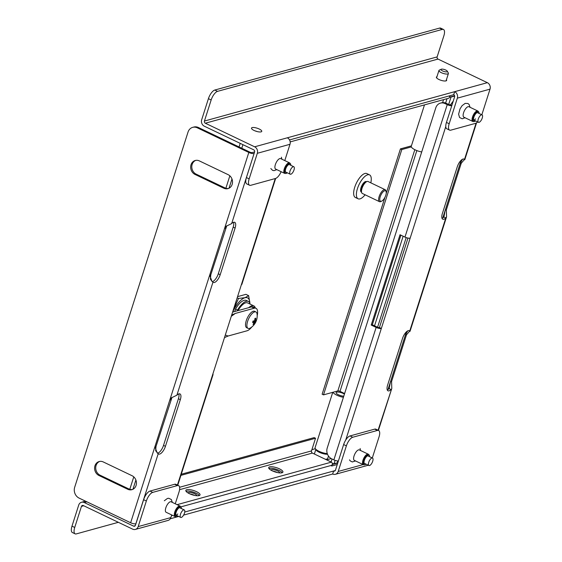<?xml version="1.0" encoding="UTF-8"?>
<svg xmlns="http://www.w3.org/2000/svg" width="562" height="562" viewBox="0 0 562 562"><rect width="100%" height="100%" fill="white"/><g stroke="black" fill="none" stroke-linecap="round" stroke-linejoin="round"><path stroke-width="0.84" d="M252.176 127.602A5.381 1.616 17.7 0 0 251.502 128.094A5.381 1.616 17.7 0 0 255.057 130.883A5.381 1.616 17.7 0 0 261.084 131.859A5.381 1.616 17.7 0 0 261.759 131.368A5.381 1.616 17.7 0 0 258.211 128.579A5.381 1.616 17.7 0 0 252.176 127.602M436.969 76.671A5.381 1.616 17.7 0 0 436.386 77.135A5.381 1.616 17.7 0 0 439.941 79.923A5.381 1.616 17.7 0 0 445.968 80.9A5.381 1.616 17.7 0 0 446.642 80.408A5.381 1.616 17.7 0 0 446.439 79.692M284.793 160.591L289.992 144.286A4.967 4.306 -105.4 0 0 287.322 137.802L454.672 91.676A4.967 4.306 74.6 0 1 457.342 98.153L449.178 123.745A8.282 3.302 115.6 0 0 449.586 130.117A8.282 3.302 115.6 0 0 450.759 130.173L475.466 123.366A8.282 3.302 115.6 0 0 477.644 121.94M217.543 91.353A8.282 3.302 115.6 0 0 211.157 99.98L208.418 98.666A8.282 3.302 -64.4 0 1 214.803 90.039L217.543 91.353L442.266 29.414A8.282 3.302 115.6 0 1 443.439 29.463A8.282 3.302 115.6 0 1 443.854 35.842L437.124 56.91A1.658 1.433 -105.4 0 0 438.016 59.073L487.345 82.67A4.967 4.306 74.6 0 1 490.015 89.147L481.852 114.739A8.282 3.302 115.6 0 0 481.852 114.739M249.156 178.878A8.282 3.302 115.6 0 0 249.563 185.249L246.823 183.943A8.282 3.302 -64.4 0 1 246.416 177.571L249.156 178.878L257.319 153.293A4.967 4.306 -105.4 0 0 254.649 146.808L205.32 123.211A1.658 1.433 -105.4 0 1 204.428 121.048L211.157 99.98M487.345 82.67L454.672 91.676L453.71 94.683A1.658 1.433 74.6 0 1 454.602 96.847L446.439 122.432L449.178 123.745M246.416 177.571L254.579 151.979A1.658 1.433 -105.4 0 0 253.694 149.815L204.357 126.225A4.967 4.306 -105.4 0 1 201.688 119.741L208.418 98.666M249.563 185.249A8.282 3.302 115.6 0 0 250.736 185.305L275.443 178.498A8.282 3.302 115.6 0 0 281.14 171.698M449.586 130.117L446.846 128.81A8.282 3.302 -64.4 0 1 446.439 122.432M257.22 131.578A5.381 1.616 17.7 0 0 255.085 130.897M453.71 94.683L289.535 139.938M442.266 29.414L439.526 28.1L214.803 90.039M439.526 28.1A8.282 3.302 -64.4 0 1 440.699 28.156L443.439 29.463M286.465 172.408A4.363 1.742 -64.4 0 1 285.7 172.253A4.363 1.742 -64.4 0 1 285.468 171.923A4.363 1.742 -64.4 0 1 286.388 167.279A4.363 1.742 -64.4 0 1 289.444 164.434A4.363 1.742 -64.4 0 1 290.034 164.933M287.266 172.794A5.494 2.192 -64.4 0 1 285.728 173.475A5.494 2.192 -64.4 0 1 284.878 172.829A5.494 2.192 -64.4 0 1 286.402 166.331A5.494 2.192 -64.4 0 1 290.406 163.69A5.494 2.192 -64.4 0 1 290.631 164.034A5.494 2.192 -64.4 0 1 290.842 165.319M285.728 173.475L284.927 173.426A5.796 2.311 -64.4 0 1 284.569 173.335A5.796 2.311 -64.4 0 1 284.035 172.745A5.796 2.311 -64.4 0 1 285.419 166.275A5.796 2.311 -64.4 0 1 289.57 162.875A5.796 2.311 -64.4 0 1 289.873 163.099L290.406 163.69M284.569 173.335L275.647 169.071A5.796 2.311 -64.4 0 1 275.113 168.481A5.796 2.311 -64.4 0 1 276.497 162.011A5.796 2.311 -64.4 0 1 280.649 158.61L289.57 162.875M474.693 120.521A4.363 1.742 -64.4 0 1 473.928 120.373A4.363 1.742 -64.4 0 1 475.705 113.77A4.363 1.742 -64.4 0 1 477.672 112.555A4.363 1.742 -64.4 0 1 478.262 113.053M475.494 120.907A5.494 2.192 -64.4 0 1 473.956 121.596A5.494 2.192 -64.4 0 1 473.035 118.456A5.494 2.192 -64.4 0 1 475.628 113.046A5.494 2.192 -64.4 0 1 478.641 111.803A5.494 2.192 -64.4 0 1 479.07 113.44M473.956 121.596L473.162 121.547A5.796 2.311 -64.4 0 1 472.797 121.455A5.796 2.311 -64.4 0 1 472.277 117.83A5.796 2.311 -64.4 0 1 474.925 112.526A5.796 2.311 -64.4 0 1 477.798 110.995A5.796 2.311 -64.4 0 1 478.1 111.22L478.641 111.803M472.797 121.455L463.875 117.184A5.796 2.311 -64.4 0 1 463.355 113.566A5.796 2.311 -64.4 0 1 466.003 108.255A5.796 2.311 -64.4 0 1 468.877 106.724L477.798 110.995M475.564 118.863A4.138 1.651 -64.4 0 1 473.689 120.015M440.439 103.127L441.556 102.818A8.282 7.18 74.6 0 1 446.158 103.275L445.041 103.584A8.282 7.18 -105.4 0 0 440.439 103.127A8.282 7.18 -105.4 0 0 435.789 107.834L327.225 448.026A8.282 7.18 -105.4 0 0 331.671 458.824L333.863 459.878A3.976 1.194 17.7 0 0 338.387 461.009M407.97 238.077L379.42 327.541A1.658 0.499 17.7 0 1 377.257 327.105L372.318 324.745L371.208 325.054L376.14 327.414A3.976 1.194 17.7 0 0 378.416 328.229A3.976 1.194 17.7 0 0 381.338 328.461L345.721 440.053M445.041 103.584L447.24 104.63A3.976 1.194 17.7 0 0 451.757 105.761M371.208 325.054L400.032 234.74L404.963 237.094A3.976 1.194 -162.3 0 0 407.239 237.916A3.976 1.194 -162.3 0 0 410.162 238.14L381.338 328.461L379.42 327.541M446.158 103.275L448.35 104.328A1.658 0.499 17.7 0 0 450.52 104.764L453.253 101.069M372.318 324.745L400.91 235.162M461.24 163.24L460.123 163.549L445.23 210.209L443.917 216.995L445.835 217.916A7.454 2.972 -64.4 0 1 442.758 219.208A7.454 2.972 -64.4 0 1 442.385 213.476L457.278 166.809A7.454 2.972 -64.4 0 1 464.086 159.095A7.454 2.972 -64.4 0 1 464.5 159.425L461.24 163.24L446.347 209.9L446.551 216.876L410.014 331.369L409.74 331.025L406.474 334.84L405.357 335.149L390.464 381.809L389.15 388.595L391.075 389.515A7.454 2.972 -64.4 0 1 387.991 390.808A7.454 2.972 -64.4 0 1 387.625 385.075L402.518 338.408A7.454 2.972 -64.4 0 1 409.319 330.695A7.454 2.972 -64.4 0 1 409.74 331.025L408.799 330.575M443.917 216.995A7.454 2.972 -64.4 0 1 442.013 218.302M389.15 388.595A7.454 2.972 -64.4 0 1 387.246 389.902M337.825 462.758L337.376 460.938M406.474 334.84L391.581 381.5L390.464 381.809L387.998 389.536M446.347 209.9L445.23 210.209L442.765 217.937M476.562 122.832L464.774 159.763L463.566 158.976M446.551 216.876L445.835 217.916L409.74 331.025M407.717 330.863L405.357 335.149L406.424 331.812M391.581 381.5L391.784 388.475L378.078 430.225M462.484 159.264L460.123 163.549L461.184 160.212M451.869 105.41L450.52 104.764M136.074 485.449A7.454 6.456 -105.4 0 0 132.07 475.726L103.289 461.957A7.454 6.456 -105.4 0 0 99.151 461.55A7.454 6.456 -105.4 0 0 94.599 468.083A7.454 6.456 -105.4 0 0 98.968 475.508L127.743 489.27A7.454 6.456 -105.4 0 0 131.887 489.685A7.454 6.456 -105.4 0 0 136.074 485.449M232.155 184.392A7.454 6.456 -105.4 0 0 228.144 174.67L199.37 160.908A7.454 6.456 -105.4 0 0 195.225 160.493A7.454 6.456 -105.4 0 0 190.673 167.033A7.454 6.456 -105.4 0 0 195.049 174.452L223.824 188.221A7.454 6.456 -105.4 0 0 227.968 188.628A7.454 6.456 -105.4 0 0 232.155 184.392M211.965 281.358L210.413 279.152L210.785 274.832L209.668 275.141L224.561 228.474L226.156 226.247L231.649 223.606A7.454 2.972 -64.4 0 1 234.726 222.313A7.454 2.972 -64.4 0 1 235.099 228.053L220.206 274.713A7.454 2.972 -64.4 0 1 213.398 282.426A7.454 2.972 -64.4 0 1 212.984 282.096L211.965 281.358L209.668 275.141L169.794 400.074L171.389 397.847L176.882 395.205A7.454 2.972 -64.4 0 1 179.959 393.913A7.454 2.972 -64.4 0 1 180.332 399.652L165.439 446.312A7.454 2.972 -64.4 0 1 158.639 454.026A7.454 2.972 -64.4 0 1 158.217 453.696L135.842 523.798A3.976 1.194 -162.3 0 1 130.644 522.751L79.116 498.108A8.282 7.18 -105.4 0 1 74.669 487.31L188.038 132.063A8.282 7.18 -105.4 0 1 192.689 127.356L193.806 127.047A8.282 7.18 74.6 0 1 198.407 127.511L249.935 152.154A1.658 0.499 17.7 0 0 252.099 152.59L254.607 151.902M254.101 153.482L231.649 223.606M254.024 153.503A3.976 1.194 17.7 0 1 248.818 152.457L197.297 127.813A8.282 7.18 -105.4 0 0 192.689 127.356M275.668 178.428L241.878 284.302A3.976 1.194 -162.3 0 1 241.379 284.667L275.247 178.554M177.423 485.055L212.555 374.98A3.976 1.194 17.7 0 0 213.054 374.615A3.976 1.194 17.7 0 0 212.858 374.032M212.555 374.98L241.379 284.667M178.786 393.899A7.454 2.972 -64.4 0 1 178.414 398.732L163.521 445.399A7.454 2.972 -64.4 0 1 157.529 453.211M233.553 222.299A7.454 2.972 -64.4 0 1 233.181 227.132L218.288 273.799A7.454 2.972 -64.4 0 1 212.288 281.611M99.713 461.423A7.454 6.456 -105.4 0 0 95.716 468.104A7.454 6.456 -105.4 0 0 100.085 475.199L128.86 488.961A7.454 6.456 -105.4 0 0 132.435 489.502M195.794 160.367A7.454 6.456 -105.4 0 0 191.79 167.055A7.454 6.456 -105.4 0 0 196.159 174.15L224.94 187.912A7.454 6.456 -105.4 0 0 228.516 188.446M210.785 274.832L226.739 225.868M170.911 399.765L169.794 400.074L154.901 446.741L156.018 446.432L171.972 397.467M248.818 152.457L224.561 228.474L225.678 228.165M158.217 453.696L155.646 450.752L156.018 446.432M157.198 452.958L154.901 446.741L130.644 522.751M289.732 173.398A4.138 1.651 -64.4 0 1 291.018 168.853A4.138 1.651 -64.4 0 1 293.807 166.738A4.138 1.651 -64.4 0 1 294.298 167.546A4.138 1.651 -64.4 0 1 293.013 172.091A4.138 1.651 -64.4 0 1 290.231 174.206A4.138 1.651 -64.4 0 1 289.732 173.398M346.375 445.87L343.635 444.563A8.282 3.302 -64.4 0 1 350.021 435.936L352.76 437.25A8.282 3.302 115.6 0 0 346.375 445.87L338.205 471.462A4.967 4.306 74.6 0 1 335.416 474.286A4.967 4.306 74.6 0 1 332.655 474.012L183.605 515.094M343.635 444.563L335.465 470.148A1.658 1.433 74.6 0 1 333.617 470.998L332.655 474.012M74.725 527.472A8.282 3.302 115.6 0 0 75.132 533.844L72.393 532.537A8.282 3.302 -64.4 0 1 71.985 526.158L74.725 527.472L81.448 506.397A1.658 1.433 74.6 0 1 83.302 505.547L132.632 529.144A4.967 4.306 -105.4 0 0 135.393 529.418L168.066 520.412A4.967 4.306 -105.4 0 0 170.855 517.588L171.705 514.94M135.393 529.418A4.967 4.306 -105.4 0 0 138.182 526.594L146.352 501.002L143.612 499.695A8.282 3.302 -64.4 0 1 149.998 491.069L174.698 484.261A8.282 3.302 -64.4 0 1 175.871 484.318L178.611 485.624A8.282 3.302 115.6 0 0 177.444 485.568L174.698 484.261M368.286 465.217A4.967 4.306 74.6 0 1 368.089 465.28L335.416 474.286M71.985 526.158L78.708 505.09A4.967 4.306 74.6 0 1 81.497 502.266A4.967 4.306 74.6 0 1 84.258 502.54L133.594 526.13A1.658 1.433 -105.4 0 0 135.442 525.28L143.612 499.695M149.998 491.069L152.738 492.382L177.444 485.568M152.738 492.382A8.282 3.302 115.6 0 0 146.352 501.002M175.26 503.791L179.025 491.996A8.282 3.302 115.6 0 0 178.611 485.624M352.76 437.25L377.467 430.436A8.282 3.302 115.6 0 1 378.633 430.492A8.282 3.302 115.6 0 1 379.048 436.864L372.311 457.967M350.021 435.936L374.721 429.129A8.282 3.302 -64.4 0 1 375.894 429.185L378.633 430.492M178.695 516.45L170.3 518.761M171.459 515.698L172.618 515.375M184.743 512.031L335.282 470.542M75.132 533.844A8.282 3.302 115.6 0 0 76.306 533.9L118.35 522.309M365.159 463.72A4.363 1.742 -64.4 0 1 364.401 463.573A4.363 1.742 -64.4 0 1 364.169 463.243A4.363 1.742 -64.4 0 1 365.089 458.599A4.363 1.742 -64.4 0 1 368.138 455.754A4.363 1.742 -64.4 0 1 368.735 456.253M365.967 464.107A5.494 2.192 -64.4 0 1 364.429 464.795A5.494 2.192 -64.4 0 1 363.579 464.149A5.494 2.192 -64.4 0 1 365.103 457.644A5.494 2.192 -64.4 0 1 369.108 455.002A5.494 2.192 -64.4 0 1 369.332 455.353A5.494 2.192 -64.4 0 1 369.543 456.639M364.429 464.795L363.628 464.746A5.796 2.311 -64.4 0 1 363.27 464.655A5.796 2.311 -64.4 0 1 362.736 464.064A5.796 2.311 -64.4 0 1 364.113 457.594A5.796 2.311 -64.4 0 1 368.272 454.194A5.796 2.311 -64.4 0 1 368.567 454.419L369.108 455.002M363.27 464.655L354.348 460.383A5.796 2.311 -64.4 0 1 353.814 459.793A5.796 2.311 -64.4 0 1 355.191 453.33A5.796 2.311 -64.4 0 1 359.35 449.93L368.272 454.194M177.81 513.949A4.138 1.651 -64.4 0 1 175.927 515.094M176.932 515.607A4.363 1.742 -64.4 0 1 176.173 515.452A4.363 1.742 -64.4 0 1 177.943 508.849A4.363 1.742 -64.4 0 1 179.91 507.634A4.363 1.742 -64.4 0 1 180.507 508.132M177.74 515.993A5.494 2.192 -64.4 0 1 176.201 516.682A5.494 2.192 -64.4 0 1 175.281 513.535A5.494 2.192 -64.4 0 1 177.873 508.125A5.494 2.192 -64.4 0 1 180.88 506.889A5.494 2.192 -64.4 0 1 181.315 508.519M176.201 516.682L175.4 516.626A5.796 2.311 -64.4 0 1 175.042 516.534A5.796 2.311 -64.4 0 1 174.515 512.916A5.796 2.311 -64.4 0 1 177.163 507.605A5.796 2.311 -64.4 0 1 180.044 506.074A5.796 2.311 -64.4 0 1 180.339 506.299L180.88 506.889M175.042 516.534L166.12 512.27A5.796 2.311 -64.4 0 1 165.593 508.645A5.796 2.311 -64.4 0 1 168.249 503.341A5.796 2.311 -64.4 0 1 171.122 501.81L180.044 506.074M479.569 116.482A4.138 1.651 -64.4 0 1 482.034 114.852A4.138 1.651 -64.4 0 1 480.924 120.704A4.138 1.651 -64.4 0 1 478.459 122.326A4.138 1.651 -64.4 0 1 479.569 116.482M181.814 511.561A4.138 1.651 -64.4 0 1 184.273 509.938A4.138 1.651 -64.4 0 1 183.163 515.783A4.138 1.651 -64.4 0 1 180.704 517.405A4.138 1.651 -64.4 0 1 181.814 511.561M372.999 458.866A4.138 1.651 -64.4 0 1 371.714 463.411A4.138 1.651 -64.4 0 1 368.932 465.526A4.138 1.651 -64.4 0 1 368.433 464.718A4.138 1.651 -64.4 0 1 369.719 460.166A4.138 1.651 -64.4 0 1 372.501 458.051A4.138 1.651 -64.4 0 1 372.999 458.866M199.334 495.529A7.454 2.234 17.7 0 0 193.377 492.115A7.454 2.234 17.7 0 0 186.282 491.216A7.454 2.234 17.7 0 0 186.05 491.293M199.096 495.607A7.454 2.234 -162.3 0 1 190.75 494.258A7.454 2.234 -162.3 0 1 185.832 490.394A7.454 2.234 -162.3 0 1 186.767 489.713A7.454 2.234 -162.3 0 1 195.112 491.062A7.454 2.234 -162.3 0 1 200.03 494.925A7.454 2.234 -162.3 0 1 199.096 495.607M282.208 472.691A7.454 2.234 17.7 0 0 276.258 469.27A7.454 2.234 17.7 0 0 269.163 468.371A7.454 2.234 17.7 0 0 268.924 468.448M281.976 472.768A7.454 2.234 -162.3 0 1 273.624 471.413A7.454 2.234 -162.3 0 1 268.706 467.549A7.454 2.234 -162.3 0 1 269.641 466.867A7.454 2.234 -162.3 0 1 277.993 468.216A7.454 2.234 -162.3 0 1 282.911 472.08A7.454 2.234 -162.3 0 1 281.976 472.768M279.609 472.888A4.552 1.37 17.7 0 0 279.616 472.86A4.552 1.37 17.7 0 0 276.616 470.492A4.552 1.37 17.7 0 0 271.509 469.67A4.552 1.37 17.7 0 0 270.94 470.085A4.552 1.37 17.7 0 0 270.933 470.12M196.728 495.733A4.552 1.37 17.7 0 0 196.742 495.698A4.552 1.37 17.7 0 0 193.735 493.338A4.552 1.37 17.7 0 0 188.635 492.516A4.552 1.37 17.7 0 0 188.059 492.93A4.552 1.37 17.7 0 0 188.052 492.965M179.58 489.678L312.395 453.07L331.369 462.147A1.742 1.51 74.6 0 1 331.327 465.406L180.873 506.875M315.345 448.715L311.903 449.663M181.259 474.244L314.165 437.608L315.535 438.262L180.901 475.375M312.395 453.07A1.658 1.433 74.6 0 1 311.503 450.907L315.535 438.262M337.755 462.983L332.283 464.493L331.805 465.996L337.27 464.486M330.842 465.54L331.805 465.996M331.208 458.585L328.046 459.456A6.625 1.988 -162.3 0 1 325.988 459.568M273.006 471.16A4.552 1.37 -162.3 0 1 277.312 472.537M190.132 494.005A4.552 1.37 -162.3 0 1 194.438 495.375M411.342 146.914L401.795 149.548L323.501 394.868L337.846 390.913A1.658 0.499 -162.3 0 1 340.01 391.349L416.849 150.581M411.412 145.86L400.425 148.888L401.795 149.548M400.425 148.888L386.227 193.377M384.998 197.22L322.131 394.208L323.501 394.868M344.611 393.548L340.01 391.349M450.071 97.05A1.742 0.52 17.7 0 0 451.026 97.071L454.672 96.074M337.804 462.674L334.018 463.72A1.742 0.52 -162.3 0 1 332.36 463.51M449.375 95.884A1.742 1.51 74.6 0 1 449.495 97.205L449.972 95.716M454.616 95.793L449.495 97.205A1.742 1.51 74.6 0 1 448.497 98.273L290.189 141.905M343.761 396.196A4.967 1.489 -162.3 0 1 338.563 394.819A4.967 1.489 -162.3 0 1 336.139 392.613A4.967 1.489 -162.3 0 1 337.319 392.065A4.967 1.489 -162.3 0 1 344.429 394.11M326.986 459.035A6.709 2.016 -162.3 0 1 326.81 459.133A6.709 2.016 -162.3 0 1 325.735 459.372A6.709 2.016 -162.3 0 1 325.588 459.379M325.272 459.224A7.039 2.115 17.7 0 0 326.065 459.203A7.039 2.115 17.7 0 0 327.196 458.957A7.039 2.115 17.7 0 0 327.737 458.43L328.489 456.07M332.753 392.318L315.085 447.675A8.282 2.487 17.7 0 0 315.254 448.546L316.048 449.923A7.039 2.115 17.7 0 0 320.839 452.944A7.039 2.115 17.7 0 0 327.505 454.251M315.254 448.546A8.282 2.487 17.7 0 0 327.274 453.611M333.027 392.241A8.282 2.487 17.7 0 0 343.403 397.313M339.736 391.229A8.282 2.487 17.7 0 0 338.029 390.885M421.711 151.958A8.282 2.487 -162.3 0 1 416.632 150.497A8.282 2.487 -162.3 0 1 411.286 146.246L424.486 104.89M224.484 337.607L228.088 336.02L225.306 335.029M231.284 316.301L235.295 313.441L231.692 315.029M249.549 314.313L249.261 314.706M228.088 336.02L247.034 330.793A12.42 4.953 115.6 0 0 251.797 326.993M257.192 315.711A12.42 4.953 115.6 0 0 255.998 308.299A12.42 4.953 115.6 0 0 254.242 308.215L235.295 313.441M255.998 308.299L253.258 306.985A12.42 4.953 115.6 0 0 251.495 306.908L232.619 312.107M255.935 311.945L254.565 311.285A9.111 3.632 115.6 0 0 253.279 311.229A9.111 3.632 115.6 0 0 246.753 319.321A9.111 3.632 115.6 0 0 246.704 327.723L248.074 328.384A9.111 3.632 115.6 0 0 249.366 328.44A9.111 3.632 115.6 0 0 250.343 328.004A14.183 14.183 0 0 0 257.066 313.947A9.111 3.632 115.6 0 0 255.935 311.945A9.111 3.632 115.6 0 0 254.649 311.882A9.111 3.632 115.6 0 0 247.111 323.34A9.111 3.632 115.6 0 0 248.074 328.384M232.696 312.086A18.167 7.243 -64.4 0 1 244.941 297.748A18.167 7.243 -64.4 0 1 249.872 303.29L248.65 295.654L245.91 294.34L237.557 296.645M233.118 310.554L238.527 298.443L244.934 297.691L248.65 295.654M238.527 298.443L237.185 297.804M254.066 322.314A14.155 12.273 74.6 0 1 253.041 324.429A13.79 4.138 17.7 0 0 253.841 324.211A14.155 12.273 -105.4 0 0 254.867 322.096A14.155 4.25 17.7 0 0 255.752 321.619A13.79 11.95 -105.4 0 0 256.237 320.115A14.155 4.25 -162.3 0 1 255.345 320.593A14.155 12.273 -105.4 0 0 255.759 318.19A13.79 4.138 -162.3 0 1 254.965 318.408A14.155 12.273 74.6 0 1 254.551 320.811A14.155 4.25 -162.3 0 1 253.048 320.993A13.79 11.95 74.6 0 1 252.57 322.497A14.155 4.25 17.7 0 0 254.066 322.314L252.837 321.731M253.841 324.211L253.314 323.958M254.867 322.096L252.991 321.204M255.752 321.619L254.193 320.874M255.345 320.593L254.677 320.27M255.303 307.969A13.664 5.451 115.6 0 0 253.792 305.868A13.664 5.451 115.6 0 0 248.762 307.66M253.792 305.868L247.624 302.918A13.664 5.451 115.6 0 0 238.007 310.624M237.333 310.814L237.585 310.013L235.527 309.03L234.733 311.531M250.118 304.112A15.322 6.112 115.6 0 0 248.341 301.422A15.322 6.112 115.6 0 0 237.585 310.013M248.341 301.422L246.282 300.438A15.322 6.112 115.6 0 0 235.527 309.03M383.305 199.812A5.796 2.311 115.6 0 0 386.171 191.733A5.796 2.311 115.6 0 0 382.729 192.211A5.796 2.311 115.6 0 0 379.807 198.653A5.796 2.311 115.6 0 0 381.668 201.154A5.796 2.311 115.6 0 0 383.305 199.812M381.668 201.154L380.79 201.561A6.625 2.641 -64.4 0 1 379.469 201.66A6.625 2.641 -64.4 0 1 378.893 197.445A6.625 2.641 -64.4 0 1 381.998 191.34A6.625 2.641 -64.4 0 1 385.188 189.71A6.625 2.641 -64.4 0 1 385.939 190.799L386.171 191.733M379.469 201.66L362.342 193.468A6.625 2.641 -64.4 0 1 361.591 192.38A6.625 2.641 -64.4 0 1 364.871 183.149A6.625 2.641 -64.4 0 1 366.74 181.61A6.625 2.641 -64.4 0 1 368.061 181.512L385.188 189.71M361.591 192.38L361.359 191.438A5.796 2.311 -64.4 0 1 364.225 183.36A5.796 2.311 -64.4 0 1 365.862 182.018L366.74 181.61M361.535 192.169L361.331 192.063A5.796 2.311 -64.4 0 1 360.825 188.375A5.796 2.311 -64.4 0 1 363.544 183.036A5.796 2.311 -64.4 0 1 366.333 181.603L366.543 181.709M365.096 194.789A13.249 5.283 -64.4 0 1 364.485 195.527A13.249 5.283 -64.4 0 1 358.113 198.793A13.249 5.283 -64.4 0 1 356.954 190.356A13.249 5.283 -64.4 0 1 363.171 178.147A13.249 5.283 -64.4 0 1 369.55 174.88A13.249 5.283 -64.4 0 1 370.815 182.833M358.113 198.793L355.374 197.48A13.249 5.283 -64.4 0 1 354.215 189.05A13.249 5.283 -64.4 0 1 360.432 176.833A13.249 5.283 -64.4 0 1 366.81 173.574L369.55 174.88M446.895 71.803A3.316 0.998 17.7 0 0 447.247 71.149A3.316 0.998 17.7 0 0 444.633 69.604A3.316 0.998 17.7 0 0 441.416 69.182A3.316 0.998 17.7 0 0 441.254 69.238A3.316 0.998 17.7 0 0 442.716 71.002A3.316 0.998 17.7 0 0 446.895 71.803M447.247 71.149L448.314 72.983A4.967 1.489 -162.3 0 1 448.413 73.51A4.967 1.489 -162.3 0 1 447.788 73.966A4.967 1.489 -162.3 0 1 442.224 73.06A4.967 1.489 -162.3 0 1 438.943 70.489A4.967 1.489 -162.3 0 1 439.322 70.117L441.254 69.238M490.015 89.147L457.342 98.153M289.992 144.286L257.319 153.293M287.322 137.802L254.649 146.808M438.016 59.073L205.32 123.211M437.124 56.91L204.428 121.048M376.14 327.414L333.863 459.878M447.24 104.63L404.963 237.094M445.778 126.548L410.162 238.14M464.5 159.425L476.091 123.113M198.407 127.511L197.297 127.813M212.984 282.096L176.882 395.205M196.159 174.15L195.049 174.452M224.94 187.912L223.824 188.221M100.085 475.199L98.968 475.508M128.86 488.961L127.743 489.27M235.099 228.053L233.181 227.132M220.206 274.713L218.288 273.799M180.332 399.652L178.414 398.732M165.439 446.312L163.521 445.399M138.182 526.594L170.855 517.588M338.205 471.462L363.136 464.591M133.594 526.13L135.259 525.674M377.467 430.436L374.721 429.129M84.258 502.54L86.871 501.817M81.448 506.397L83.752 505.765M331.369 462.147L177.1 504.669M132.948 489.27L135.892 480.039M229.029 188.221L231.973 178.99M241.779 148.256L242.925 144.666M311.503 450.907L179.608 487.261M414.833 149.689L337.846 390.913M451.026 97.071L448.673 104.462M406.186 237.6L377.573 327.246M335.085 460.376L334.018 463.72M254.242 308.215L251.495 306.908M270.814 168.53L272.528 170.328L273.975 170.672L276.834 169.633M281.836 159.172L281.4 157.191M470.064 107.293L469.101 104.455L467.886 103.499L465.174 103.373L462.076 105.677L460.011 108.923L458.606 114.184L459.576 117.514L462.245 118.786L465.062 117.753M378.409 430.387L391.784 388.475M213.054 374.615L177.761 485.217M293.807 166.738L289.051 164.462M290.231 174.206L285.475 171.93M81.497 502.266L85.494 501.163M129.204 489.116L129.927 488.919M360.102 448.511L360.537 450.492M355.535 460.952L352.29 461.957L350.175 460.861L349.515 459.849M172.309 502.379L171.34 499.527L168.67 498.255L167.413 498.459L164.315 500.763M482.034 114.852L477.279 112.583M478.459 122.326L473.703 120.05M184.273 509.938L179.517 507.662M180.704 517.405L175.948 515.136M368.932 465.526L364.176 463.25M372.501 458.051L367.745 455.782M240.206 143.366L239.061 146.949M229.844 175.822L225.875 188.27M133.77 476.871L129.794 489.326M331.081 462.006L332.037 458.999M374.545 325.812L403.137 236.223M445.638 103.05L447.036 98.673M314.369 454.012L315.809 449.509M326.81 459.133L327.196 458.957M443.551 99.636L442.596 102.628M237.663 296.315L238.056 296.504M448.413 73.51L446.059 80.872M438.943 70.489L436.59 77.851"/></g></svg>
